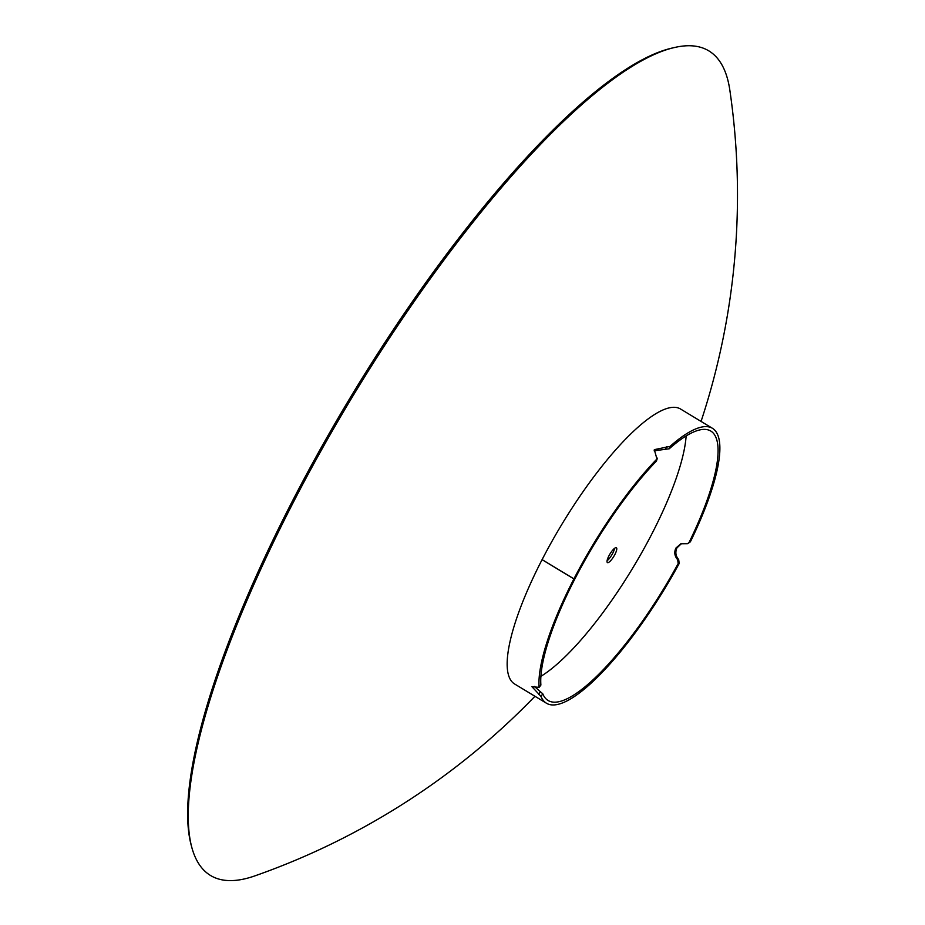 <?xml version="1.0" encoding="UTF-8"?>
<svg xmlns="http://www.w3.org/2000/svg" width="925" height="925" viewBox="0 0 925 925"><rect width="100%" height="100%" fill="white"/><g stroke="black" fill="none" stroke-linecap="round" stroke-linejoin="round"><path stroke-width="1.39" d="M546.386 703.185L514.554 683.957A160.58 42.041 -58.9 0 1 542.073 559.671L573.905 578.911A160.58 42.041 121.1 0 0 539.078 687.379L531.921 686.674L541.009 696.433A160.58 42.041 121.1 0 0 546.386 703.185A160.58 42.041 121.1 0 0 679.193 563.487L678.673 559.567C675.632 556.041 675.065 552.132 676.973 547.843L681.482 543.599M542.108 559.625A160.58 42.041 -58.9 0 1 680.65 409.081L712.481 428.321A160.58 42.041 121.1 0 0 670.047 446.393L654.322 449.654L656.947 458.997A160.58 42.041 121.1 0 0 573.939 578.853L542.108 559.625M656.392 461.124L657.409 458.141L656.392 461.124A157.366 41.197 121.1 0 0 575.049 578.599L573.939 578.853M534.361 686.419L542.778 693.819A157.366 41.197 121.1 0 0 548.051 700.445A157.366 41.197 121.1 0 0 678.198 563.533L677.643 559.671C674.591 556.168 674.001 552.317 675.863 548.109L680.858 543.773L687.61 543.703L690.362 541.842A160.58 42.041 121.1 0 0 712.481 428.321M574.957 578.611L575.015 578.645A157.366 41.197 121.1 0 0 540.882 684.951L540.547 685.413M686.142 435.953A157.366 41.197 -58.9 0 1 651.986 533.679A157.366 41.197 -58.9 0 1 540.894 676.325M690.362 541.842L689.148 542.316A157.366 41.197 121.1 0 0 710.828 431.073A157.366 41.197 121.1 0 0 669.237 448.775L654.137 450.81M670.047 446.393L669.237 448.775M666.462 446.613L665.688 448.972M573.905 578.911L575.015 578.645M540.79 685.286L539.078 687.379L540.882 684.951M538.662 694.27L540.431 691.669M541.009 696.433L542.778 693.819M679.193 563.487L678.198 563.533M678.673 559.567L677.643 559.671M687.61 543.703L689.148 542.316M615.761 547.681A8.672 2.266 121.1 0 0 608.904 555.867A8.672 2.266 121.1 0 0 607.424 562.585A8.672 2.266 121.1 0 0 608.037 562.643A8.672 2.266 121.1 0 0 614.905 554.457A8.672 2.266 121.1 0 0 616.385 547.739A8.672 2.266 121.1 0 0 615.761 547.681M614.605 548.305A8.672 2.266 -58.9 0 1 612.778 553.173A8.672 2.266 -58.9 0 1 607.089 560.735M254.861 875.882A481.74 126.124 -58.9 0 1 245.183 878.75A481.74 126.124 -58.9 0 1 191.752 847.231L191.128 844.907A480.017 125.673 -58.9 0 1 349.847 398.351A480.017 125.673 -58.9 0 1 671.827 48.123A480.017 125.673 -58.9 0 1 672.741 47.903L675.088 47.383A481.74 126.124 -58.9 0 1 729.802 89.922A721.616 721.616 0 0 1 701.058 421.418M191.752 847.231A481.74 126.124 -58.9 0 1 351.038 399.08A481.74 126.124 -58.9 0 1 674.175 47.591A481.74 126.124 -58.9 0 1 675.088 47.383M254.872 875.882A721.616 721.616 0 0 0 534.951 696.282"/></g></svg>
